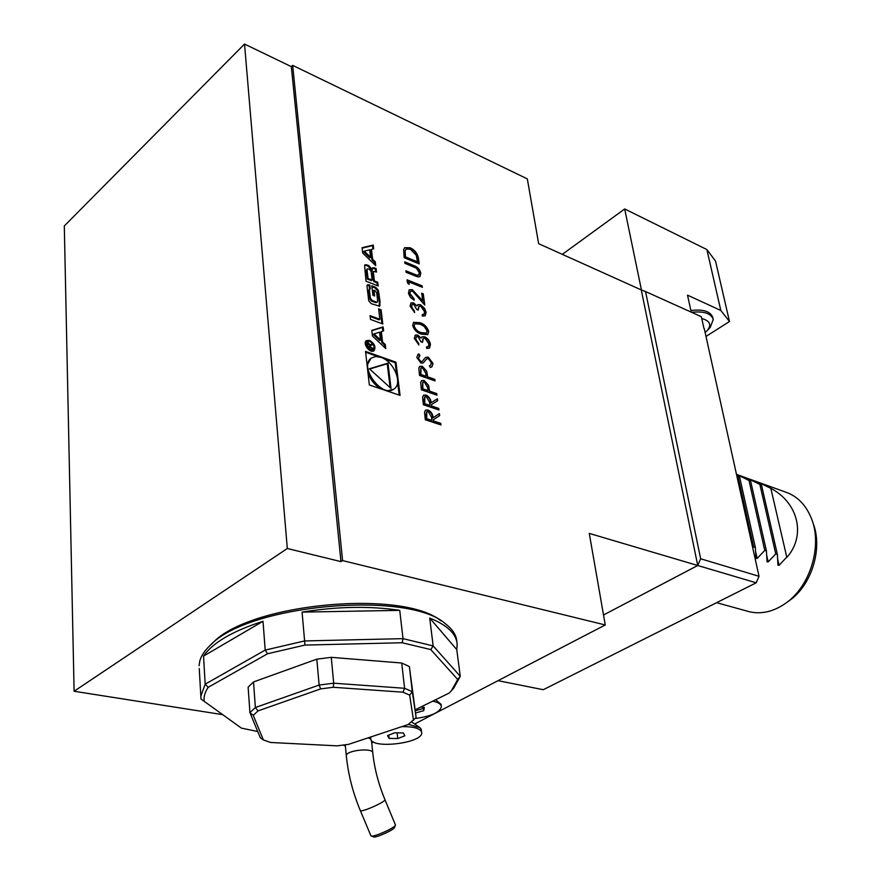 <?xml version="1.0" encoding="UTF-8"?>
<svg xmlns="http://www.w3.org/2000/svg" width="881" height="881" viewBox="0 0 881 881"><rect width="100%" height="100%" fill="white"/><g stroke="black" fill="none" stroke-linecap="round" stroke-linejoin="round"><path stroke-width="1.32" d="M641.28 289.937L645.553 291.556L700.637 558.763L697.741 565.47L603.518 614.982L697.719 565.503L756.195 582.804L759.026 576.306L704.26 328.58M562.309 254.356L624.684 208.962L641.445 289.992M498.04 680.672L543.28 689.713L756.195 582.804M700.637 558.763L759.026 576.306M703.952 328.448L701.342 316.697L645.553 291.556M706 336.443L729.479 321.51L715.548 261.139L706.881 249.554L624.684 208.962M691.233 312.138L687.51 295.146L720.823 310.464L729.479 321.51M690.88 310.508C703.28 309.033 710.593 311.389 712.828 317.601L713.17 319.109M706.881 249.554L720.823 310.464M691.673 312.337C703.886 310.982 711.077 313.361 713.258 319.473L710.317 327.236L707.355 330.441C711.76 324.671 709.899 320.717 701.761 318.57M705.119 332.456L707.355 330.441M813.009 523.105C822.931 547.696 812.128 584.158 790.235 599.972L788.176 601.459M786.843 557.442C806.291 535.428 798.23 502.82 770.831 488.327L786.843 557.442L770.831 488.327M786.568 557.354L779.079 565.316L777.956 565.184L777.383 554.424L761.47 484.957L759.851 484.374L775.754 553.907L768.177 561.913L767.043 561.781L766.426 550.944L750.634 481.059L748.993 480.464L764.774 550.416L757.12 558.477L755.964 558.323L755.325 547.409L739.644 477.106L737.981 476.511L753.64 546.87L752.969 547.696M761.47 484.957L759.092 482.645L770.567 488.228M737.012 475.949L737.981 476.511M753.64 546.87L755.325 547.409M739.644 477.106L737.386 474.815L748.993 480.464M764.774 550.416L766.426 550.944M750.634 481.059L748.31 478.757L759.851 484.374M775.754 553.907L777.383 554.424M736.681 474.452L785.158 491.939C797.239 496.003 806.027 504.956 811.544 518.777C822.347 545.515 810.564 585.292 786.744 602.483C774.487 611.403 762.12 614.52 749.654 611.81L746.78 611.018M436.943 395.162L421.404 389.798L420.666 382.453L421.625 380.592L424.179 380.504L428.584 385.349L429.598 391.131L436.734 393.598L436.943 395.162M433.045 363.49L431.921 366.826L430.391 367.498L429.421 365.769L430.545 365.241L431.47 362.928L428.419 358.633L426.679 358.897L423.221 362.961L420.986 363.071L416.812 357.521L417.979 354.404L418.838 353.898L419.973 355.638L418.431 358.27L420.722 361.507L422.263 361.353L425.523 357.411L428.232 357.113L433.045 363.49L431.745 366.948M428.717 331.52L427.77 334.615L421.459 334.13C417.165 332.985 414.224 330.089 412.627 325.441L413.607 322.303L419.94 322.71C424.224 323.955 427.153 326.884 428.717 331.52L427.582 334.736M409.951 293.538L413.982 298.747L414.18 300.234L410.37 297.282L408.476 293.461L409.191 289.816L412.264 289.662L422.737 300.839L421.713 293.208L423.254 293.814L424.763 304.969L412.572 291.182L410.623 291.292L409.588 293.814L413.982 298.747M415.215 275.962L406.064 272.262L405.866 270.797L416.944 275.224L418.629 275.092L419.301 272.636L416.306 268.121L404.897 263.309L404.698 261.855L413.828 265.588C417.418 266.767 419.752 269.3 420.832 273.176L419.951 276.557L418.343 276.953L415.215 275.962M440.974 424.95L425.314 419.774L424.532 412.242L425.589 410.117L428.056 409.995C431.15 411.548 432.846 414.114 433.133 417.704L439.432 413.607L439.707 415.568L433.397 419.675L433.562 420.975L440.753 423.354L440.974 424.95M383.62 330.893L383.136 326.873L371.793 330.375L372.454 335.991L385.768 348.579L385.272 344.515L382.574 341.971L381.33 331.608L383.62 330.893M369.591 340.396L366.364 340.628C362.157 343.414 370.163 353.975 374.007 350.726C376.088 347.026 374.623 343.59 369.591 340.396M364.591 265.677L366.022 281.204L378.191 285.962L377.74 282.272L374.403 280.951L373.368 272.328L373.654 271.392L376.506 272.075L376.066 268.408L372.619 267.758L372.068 271.018L371.165 268.298L368.632 265.434L365.053 264.74L364.591 265.677M379.876 319.285L370.064 315.618L370.505 319.418L382.795 323.988L381.077 309.793L378.621 308.857L379.876 319.285L379.138 319.847L370.163 316.499M366.959 285.785L368.721 300.828L371.297 303.703L379.623 306.181L380.052 301.39L378.312 290.201L375.769 287.349L371.804 285.796L372.938 295.333L374.689 296.005L373.996 290.19L374.976 290.576L376.683 292.767L377.674 301.016L377.365 301.996L376.352 302.051L372.101 300.421L370.383 298.219L369.403 289.948L370.284 288.825L369.844 285.037L367.432 284.816L366.959 285.785M362.091 247.737L362.719 253.067L375.724 265.633L375.262 261.778L372.63 259.234L371.441 249.4L373.698 248.849L373.236 245.039L362.091 247.737M527.323 178.887L292.668 65.37L342.577 560.58L605.258 624.959L589.268 533.412L697.741 565.492L641.269 289.915L538.654 243.696L527.323 178.887M395.954 362.201L365.516 351.387L369.359 384.986L400.062 395.382L395.954 362.201L395.217 362.752L384.039 358.787M418.541 258.926L419.213 263.893L404.159 257.704L403.619 249.565L404.742 247.671L410.161 247.737C415.006 250.05 417.792 253.783 418.541 258.926L418.794 263.727M409.136 284.42L407.44 282.834L407.044 279.806L422.175 285.862L422.373 287.327L408.806 281.898L409.136 284.42M411.669 306.665L414.687 312.557L410.106 306.07L410.998 302.932L413.442 302.767L416.845 305.927L417.902 304.639L420.468 304.705L424.664 308.427L426.118 312.315L425.193 315.772L422.395 316.136L422.197 314.638L424.124 314.143L424.565 311.698L420.799 306.236L418.927 306.379L418.266 310.09L416.702 309.484L413.63 304.253L412.286 304.341L411.306 306.94L414.488 311.059M415.909 339.009L418.949 344.978L414.323 338.447L415.27 335.165L417.682 334.978L421.107 338.139L422.175 336.795L424.763 336.806C427.913 338.381 429.818 340.936 430.468 344.471L429.476 348.072L426.723 348.458L426.525 346.938L428.452 346.387L428.904 343.865L425.094 338.37L423.265 338.513L422.55 342.368L420.975 341.784L417.88 336.498L416.559 336.597L415.535 339.284L418.75 343.447M435.027 380.922L419.532 375.46L418.805 368.181L419.73 366.364L422.307 366.276L426.69 371.132L427.692 376.859L434.818 379.37L435.027 380.922M438.947 409.995L423.354 404.72L422.583 397.254L423.596 395.184L426.085 395.062C429.168 396.626 430.853 399.192 431.139 402.749L437.428 398.752L437.692 400.69L431.404 404.698L431.569 405.987L438.738 408.41L438.947 409.995M435.632 699.734L441.128 704.404L441.348 706.254M340.969 561.615L291.336 66.648L244.522 44.05L287.316 548.5L340.969 561.615L342.577 560.58M287.316 548.5L74.103 691.255L222.651 714.645M605.258 624.959L414.643 723.995M291.336 66.648L292.668 65.37M244.522 44.05L64.302 225.965L74.103 691.255M210.284 645.299L212.629 643.086C248.971 603.276 402.65 589.07 440.885 620.819M430.787 649.583L457.702 679.46L460.267 676.311L456.765 649.594L457.184 644.297C456.435 633.891 447.273 625.147 429.708 618.055L433.166 645.916L430.787 649.583L402.132 642.745L304.958 645.079L267.571 653.746L208.191 687.312L205.174 684.185L265.203 650.09L263.012 621.292C232.573 631.093 212.75 642.69 203.544 656.081L205.174 684.185L200.835 696.232L199.26 668.525M456.765 649.594L429.708 618.055M457.702 679.46L451.424 690.704L453.759 688.05L460.267 676.311L433.166 645.916L403.013 638.648L304.606 640.939L304.958 645.079M402.132 642.745L403.013 638.648L399.732 610.368C370.009 605.842 337.456 606.425 302.084 612.108L304.606 640.939L265.203 650.09L267.571 653.746M399.732 610.368L302.084 612.108M263.012 621.292L203.544 656.081M257.748 731.527L241.394 728.113L201 699.029L200.835 696.232M204.161 701.353C203.588 696.827 204.932 692.147 208.191 687.312M451.424 690.704L449.255 693.017L415.215 709.789M456.876 641.941L456.843 641.632C456.424 635.256 452.691 629.375 445.632 623.979C409.302 590.215 247.759 604.091 209.964 645.597C204.535 650.795 201.132 655.96 199.767 661.091L199.095 665.739M413.519 720.372L409.665 695.109L402.947 692.191L333.326 687.279L320.651 688.898L258.023 710.89L253.265 715.317L263.375 739.952L270.654 742.485L337.115 745.844L348.656 744.335L408.189 724.523L416.118 717.486L409.368 666.554L401.703 663.019L331.256 657.336L316.797 659.164L253.53 681.938L248.134 687.169L249.929 712.63L255.369 707.52L253.53 681.938M316.797 659.164L319.142 685.055L333.701 683.193L331.256 657.336M401.703 663.019L404.599 688.292L412.308 691.673L409.368 666.554M409.665 695.109L412.308 691.673L416.118 717.486M333.326 687.279L333.701 683.193L404.599 688.292L402.947 692.191M258.023 710.89L255.369 707.52L319.142 685.055L320.651 688.898M263.375 739.952L260.336 737.793L249.929 712.63L253.265 715.317M371.76 743.057L373.258 741.846M343.436 745.084L345.396 746.097M368.192 737.826L370.725 738.994M395.47 825.167L394.49 827.534C394.137 829.792 376.231 837.886 373.72 836.917L373.5 836.829M370.89 835.684L371.33 836.014C374.227 837.137 395.095 827.711 395.492 825.101L384.942 799.662M415.182 718.533C431.183 716.341 439.927 712.377 441.403 706.639C441.128 704.106 438.22 702.289 432.692 701.177M415.325 710.758L423.475 708.445L423.673 707.366M423.475 708.445L423.739 710.67L415.59 712.982M420.821 707.025L424.334 707.443L423.739 710.67M371.055 736.879L370.659 738.487C369.998 749.544 423.343 743.333 421.691 732.607L421.404 731.483C419.191 728.08 412.638 726.473 401.736 726.671M404.853 735.8L397.749 738.531L389.127 738.421L387.563 735.569L394.699 732.805L403.377 732.926L404.853 735.8M421.647 732.221L421.118 729.083L419.907 727.618L408.432 724.358M397.111 732.838L397.749 738.531M388.763 735.095L389.127 738.421M399.203 395.095L397.606 382.145M396.692 374.689L395.217 362.752M370.901 358.391L367.113 365.34M367.939 372.564C370.383 379.755 374.744 385.217 381.033 388.939M386.924 390.933L393.697 389.226M380.911 357.345L375.625 356.53L371.308 358.071C358.402 366.375 382.178 398.653 394.027 389.006C403.102 383.488 393.873 361.32 380.911 357.345M377.861 356.596L365.615 352.246M391.032 388.422L387.97 363.192L369.37 368.776L391.032 388.422M390.107 387.585L387.233 363.743L369.646 369.029M387.233 363.743L387.97 363.192M364.271 251.162L369.69 249.83L370.582 257.252L364.271 251.162L363.556 251.735L369.866 257.836L370.582 257.252M372.938 249.037L372.52 245.623L362.146 248.134M372.52 245.623L373.236 245.039M374.832 264.774L374.546 262.362L371.914 259.807L370.736 249.984L371.441 249.4M371.914 259.807L372.63 259.234M374.546 262.362L375.262 261.778M369.535 289.122L369.117 285.609L367.135 285.18M369.117 285.609L369.844 285.037M369.436 289.397L368.676 290.521L369.403 289.948M376.914 302.15L375.625 302.624L371.364 300.994L369.657 298.791L368.676 290.521M373.863 295.686L373.269 290.763L373.996 290.19M379.204 306.379L379.326 301.963L377.586 290.774L375.042 287.911L371.914 286.699M381.947 323.679L380.339 310.354L378.72 309.738M380.339 310.354L381.077 309.793M371 270.974L370.449 268.87L367.917 266.018L364.756 265.115M371.099 271.359L371.793 270.797M371.11 271.469L371.958 271.018M375.68 271.744L375.35 268.98L372.322 268.121M375.35 268.98L376.066 268.408M373.401 271.811L372.652 272.901L373.368 272.328M377.354 285.631L377.013 282.834L373.676 281.524L372.652 272.901M373.676 281.524L374.403 280.951M377.013 282.834L377.74 282.272M372.134 280.059L371.408 280.643L367.322 279.035L366.309 270.39L367.025 269.806L368.049 278.462L372.134 280.059L371.11 271.425L369.403 269.245L367.311 268.881L367.025 269.806M367.058 269.289L366.309 270.39M367.322 279.035L368.049 278.462M366.749 341.916L365.505 345.022M369.557 350.352L372.883 349.988M369.701 341.399L367.091 341.586C365.901 346.751 367.961 349.482 373.28 349.757C374.976 346.773 373.775 343.986 369.701 341.399M370.031 341.531L366.011 340.958M373.61 350.957L374.15 346.949M368.368 342.885L367.168 342.918L367.212 346.563L373.214 348.722L370.494 347.103L370.626 345.396L372.751 344.79L372.663 344.031L370.207 344.989L368.368 342.885L366.925 343.315M369.624 345.429L370.207 344.989M371.969 344.978L370.196 345M371.925 344.592L372.663 344.031M369.767 346.707L370.394 346.244M369.701 346.145L370.383 345.748M369.91 347.532L370.494 347.103M372.564 348.48L373.137 348.05M367.829 346.145L367.851 343.755L369.58 345.099L369.789 346.85L367.256 346.585M369.205 347.279L369.789 346.85M366.97 344.471L367.63 344.229M384.854 347.709L384.534 345.077L381.836 342.522L380.592 332.159L381.33 331.608M381.836 342.522L382.574 341.971M384.534 345.077L385.272 344.515M382.85 331.135L382.409 327.435L371.826 330.694M382.409 327.435L383.136 326.873M374.029 333.877L379.546 332.159L380.482 339.989L374.029 333.877L373.291 334.439L379.744 340.54L380.482 339.989M425.38 410.271L428.056 409.995M427.681 410.26C430.776 411.812 432.461 414.378 432.747 417.968L433.133 417.704M432.747 417.968L439.432 413.607M439.057 413.861L439.322 415.81M433.562 420.975L433.397 419.675M433.188 421.239L440.753 423.354M440.379 423.618L440.533 424.807M426.613 411.868L425.908 415.634L426.338 418.971L431.954 420.446L431.547 417.198L428.265 411.592L426.8 411.713L426.723 418.706L431.954 420.446M404.555 247.825L410.161 247.737M409.797 248.024C414.643 250.336 417.44 254.058 418.178 259.212M405.965 249.29L404.797 251.283L405.172 257.175L417.484 261.822L416.239 255.248L410.348 249.169L406.141 249.136L405.15 250.997L405.524 256.9L417.484 261.822M405.932 271.249L416.944 275.224M416.581 275.5L418.431 275.213M404.764 262.307L413.475 265.864C417.065 267.053 419.389 269.575 420.468 273.462L420.832 273.176M420.468 273.462L419.774 276.678M407.099 280.257L422.175 285.862M421.823 286.138L421.955 287.162M408.674 284.001L408.806 281.898M413.618 299.022L413.751 300.036M409.026 289.959L412.264 289.662M411.901 289.937L422.737 300.839M421.768 293.648L423.254 293.814M422.891 294.089L424.279 304.374M410.436 291.446L409.588 293.814M414.125 311.334L414.246 312.27M410.81 303.086L413.442 302.767M413.079 303.042L416.845 305.927M417.539 304.914L420.468 304.705M420.105 304.98L423.409 307.491L426.118 312.315M425.754 312.59L425.005 315.894M422.241 314.924L423.75 314.429M418.75 306.533L417.858 309.936M412.11 304.507L411.306 306.94M413.42 322.457L419.94 322.71M419.576 322.986C423.86 324.219 426.778 327.159 428.353 331.796M414.764 323.944L413.839 326.267C415.204 329.868 417.55 332.071 420.887 332.886L426.206 333.26M414.202 325.992C415.568 329.593 417.913 331.796 421.25 332.611L426.404 333.128L427.153 330.882L424.058 326.3L420.138 324.208L414.94 323.79L413.839 326.267M418.376 343.722L418.508 344.691M415.083 335.32L417.682 334.978M417.319 335.254L421.107 338.139M421.812 337.071L424.763 336.806M424.389 337.071C427.538 338.645 429.443 341.2 430.104 344.746L430.468 344.471M430.104 344.746L429.3 348.193M426.558 347.213L428.045 346.707M423.078 338.667L422.142 342.213M416.372 336.751L415.535 339.284M429.476 365.879L430.38 365.351M426.481 359.052L423.166 362.983M417.781 354.558L418.838 353.898M418.464 354.173L419.576 355.869M419.169 356.166L418.431 358.27M418.057 358.545L420.722 361.507M420.347 361.772L422.098 361.452M425.303 357.576L428.232 357.113M427.869 357.378L432.67 363.765M419.543 366.518L422.307 366.276M421.933 366.551L426.69 371.132M426.316 371.397L427.692 376.859M427.318 377.123L434.818 379.37M434.443 379.634L434.586 380.768M420.777 368.104L420.556 374.733L426.107 376.297L425.743 373.28L422.517 367.829L420.964 367.939L420.931 374.469L426.107 376.297M421.437 380.746L424.179 380.504M423.805 380.768L428.584 385.349M428.21 385.614L429.598 391.131M429.223 391.395L436.734 393.598M436.359 393.862L436.513 395.018M422.671 382.332L422.428 389.05L428.001 390.58L427.626 387.53L424.389 382.068L422.847 382.178L422.803 388.774L428.001 390.58M423.398 395.338L426.085 395.062M425.71 395.327C428.794 396.89 430.479 399.456 430.765 403.013L431.139 402.749M430.765 403.013L437.428 398.752M437.053 399.016L437.317 400.932M431.569 405.987L431.404 404.698M431.194 406.251L438.738 408.41M438.353 408.674L438.518 409.841M424.631 396.913L423.937 400.624L424.378 403.939L429.972 405.447L429.565 402.221L426.294 396.637L424.818 396.758L424.752 403.674L429.972 405.447M760.259 483.074L760.413 483.735M777.67 559.182L779.079 565.316M738.586 475.255L738.752 476.015M755.612 551.682L757.12 558.477M749.5 479.198L749.654 479.892M766.723 555.471L768.177 561.913M370.934 835.794L360.318 810.575C361.089 812.855 386.935 801.27 384.909 799.563C378.511 784.156 374.469 768.595 372.773 752.903C373.302 747.363 345.528 750.359 346.321 755.777L345.275 744.83M368.324 285.301L369.051 284.728M369.657 298.791L370.383 298.219M371.364 300.994L372.101 300.421M375.625 302.624L376.352 302.051M375.042 287.911L375.769 287.349M377.586 290.774L378.312 290.201M378.467 294.838L379.193 294.276M379.326 301.963L380.052 301.39M379.392 305.74L380.118 305.178M365.967 265.236L366.683 264.663M367.917 266.018L368.632 265.434M370.449 268.87L371.165 268.298M373.511 268.253L374.227 267.681M370.394 344.945L371.143 344.383M367.014 344.867L367.63 344.394M790.235 599.972L786.744 602.483M716.903 602.769L749.654 611.81M372.674 742.397L373.302 741.868M343.315 745.095L344.019 745.48M372.762 752.704L371.485 740.447M346.321 755.777C348.16 774.333 352.829 792.603 360.318 810.575M373.72 836.917L371.33 836.014M370.516 737.056L370.659 738.487M411.68 721.946L418.927 726.946M393.278 389.545L394.027 389.006M370.56 358.633L371.308 358.071M368.985 289.563L369.712 288.99M376.639 302.557L377.365 301.996M371.353 271.59L372.068 271.018M372.938 271.976L373.654 271.392M366.595 269.454L367.311 268.881M372.542 350.319L373.28 349.757M366.353 342.147L367.091 341.586M369.877 345.958L370.626 345.396M367.102 344.317L367.851 343.755"/></g></svg>
